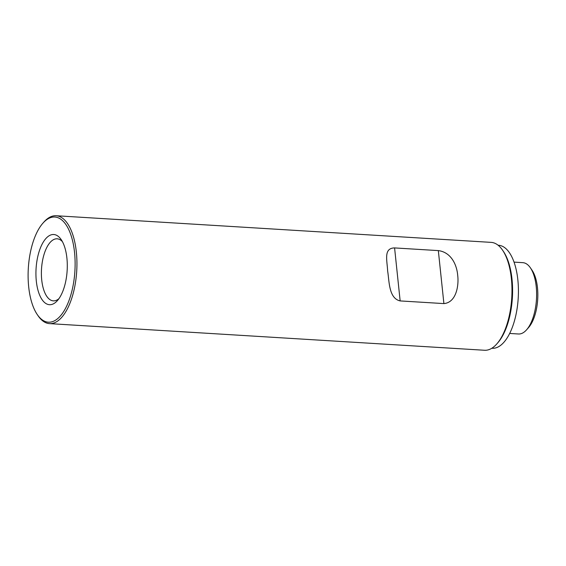 <?xml version="1.0" encoding="UTF-8"?>
<svg xmlns="http://www.w3.org/2000/svg" width="566" height="566" viewBox="0 0 566 566"><rect width="100%" height="100%" fill="white"/><g stroke="black" fill="none" stroke-linecap="round" stroke-linejoin="round"><path stroke-width="0.85" d="M498.122 245.248L498.554 245.276A51.598 22.852 93.5 0 1 518.208 298.176A51.598 22.852 93.5 0 1 492.243 348.281L491.819 348.26M443.9 303.595L400.155 300.921C388.672 298.346 389.33 281.189 387.646 271.036C387.144 260.367 383.38 248.078 394.587 247.922L438.332 250.604C451.052 252.238 456.797 264.577 457.696 275.324C458.984 285.398 456.359 302.499 443.9 303.595L438.332 250.604M58.921 298.678A31.08 13.768 93.5 0 1 58.34 299.145A31.08 13.768 93.5 0 1 53.36 300.857A31.08 13.768 93.5 0 1 41.516 268.991A31.08 13.768 93.5 0 1 57.159 238.81A31.08 13.768 93.5 0 1 62.409 241.64M42.91 223.181L43.9 222.056A54.046 23.935 93.5 0 1 56.133 215.738A54.046 23.935 93.5 0 1 76.714 271.142A54.046 23.935 93.5 0 1 49.525 323.625A54.046 23.935 93.5 0 1 38.155 315.863L37.306 314.625A52.688 23.333 93.5 0 1 28.689 286.87A52.688 23.333 93.5 0 1 42.91 223.181A52.688 23.333 93.5 0 1 74.061 248.545A52.688 23.333 93.5 0 1 56.833 319.302A52.688 23.333 93.5 0 1 37.306 314.625M49.525 323.625L484.56 350.262A54.046 23.935 -86.5 0 0 496.792 343.944A54.046 23.935 -86.5 0 0 511.381 278.613A54.046 23.935 -86.5 0 0 502.537 250.137A54.046 23.935 -86.5 0 0 491.168 242.375L56.133 215.738M55.1 302.768A35.156 15.565 93.5 0 1 36.288 265.942A35.156 15.565 93.5 0 1 61.156 239.567A35.156 15.565 93.5 0 1 67.149 270.555A35.156 15.565 93.5 0 1 57.421 300.588A35.156 15.565 93.5 0 1 55.1 302.768M509.669 333.452L518.491 333.99A35.729 15.827 -86.5 0 0 526.578 329.815L528.559 327.572A33.012 14.624 -86.5 0 0 537.7 299.372A33.012 14.624 -86.5 0 0 532.068 270.265L530.377 267.796A35.729 15.827 -86.5 0 0 522.857 262.666L514.041 262.122M526.578 329.815A35.729 15.827 -86.5 0 0 536.469 299.294A35.729 15.827 -86.5 0 0 530.377 267.796M502.537 250.137L503.386 251.375A52.688 23.333 93.5 0 1 512.004 279.13A52.688 23.333 93.5 0 1 497.783 342.819L496.792 343.944M400.155 300.921L394.587 247.922"/></g></svg>
